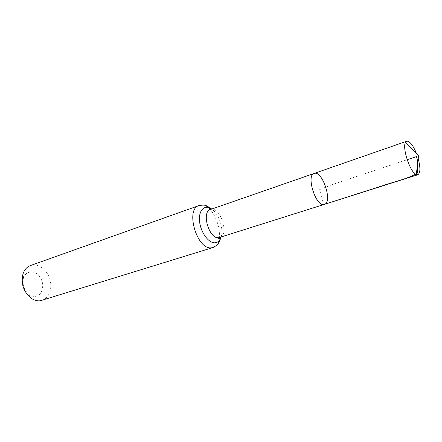 <?xml version="1.0" encoding="UTF-8"?>
<svg xmlns="http://www.w3.org/2000/svg" width="442" height="442" viewBox="0 0 442 442"><rect width="100%" height="100%" fill="white"/><g stroke="black" fill="none" stroke-linecap="round" stroke-linejoin="round"><path stroke-width="0.33" stroke-dasharray="2.21 1.66" d="M35.432 296.339C42.393 295.604 45.051 284.781 40.255 277.477C35.669 269.979 26.05 270.056 23.603 277.946C22.078 284.598 23.918 290.134 29.122 294.549C31.189 295.98 33.294 296.576 35.432 296.339M42.056 300.378C49.349 298.168 52.802 287.814 49.642 278.51C46.603 269.167 37.636 262.94 30.476 265.531M324.406 204.364C332.296 202.602 323.837 173.424 315.439 173.308L314.129 173.452M416.602 153.844L418.231 158.739M323.433 204.502L319.61 189.59L332.572 184.485L407.165 159.7M219.713 237.547C229.801 234.967 220.028 205.558 210.403 209.53M213.033 247.526C228.52 243.564 213.851 199.441 199.077 205.536M221.055 237.122L221.177 236.719C223.757 228.575 219.011 214.298 212.072 209.32L211.735 209.072M221.088 237.111L221.177 236.719L221.006 237.139M211.768 209.06L212.072 209.32L211.685 209.088M29.122 294.549L31.106 298.19M23.603 277.946L23.012 273.841"/><path stroke-width="0.66" d="M323.433 204.502C315.168 205.232 306.19 175.17 314.129 173.452C322.262 169.943 333.019 202.309 324.406 204.364L382.131 185.889C393.557 181.861 407.06 179.109 417.198 173.286C418.149 166.203 417.9 160.65 416.447 156.612L407.165 159.7M213.033 247.526L211.464 247.818C196.944 250.139 184.971 209.072 199.077 205.536L30.476 265.531C26.956 266.858 24.47 269.626 23.012 273.841C20.774 283.598 23.47 291.714 31.106 298.19C34.133 300.273 37.194 301.135 40.299 300.759L213.033 247.526C218.818 244.266 218.326 244.432 221.088 237.111M211.685 209.088L209.127 208.475C208.409 209.188 208.839 209.541 210.403 209.53L314.129 173.452C305.632 175.43 316.411 207.873 324.406 204.364L417.861 174.745L416.27 174.568C410.22 172.629 401.877 147.512 405.557 142.335L406.728 141.241L407.795 141.208C410.723 142.302 413.657 146.517 416.602 153.844M418.231 158.739C420.552 167.75 420.43 173.087 417.861 174.745M210.403 209.53C201.171 211.812 209.044 239.061 218.591 237.746L324.406 204.364M211.735 209.072C204.906 204.038 198.458 209.989 199.53 221.061C200.441 232.078 208.607 243.393 215.016 242.802C217.856 242.536 219.867 240.641 221.055 237.122M199.077 205.536C205.663 204.685 205.171 204.845 211.768 209.06M221.006 237.139L219.32 239.161C218.32 239.012 218.453 238.476 219.713 237.547M314.129 173.452L406.728 141.241M416.27 174.568L418.58 155.904L405.557 142.335"/></g></svg>
